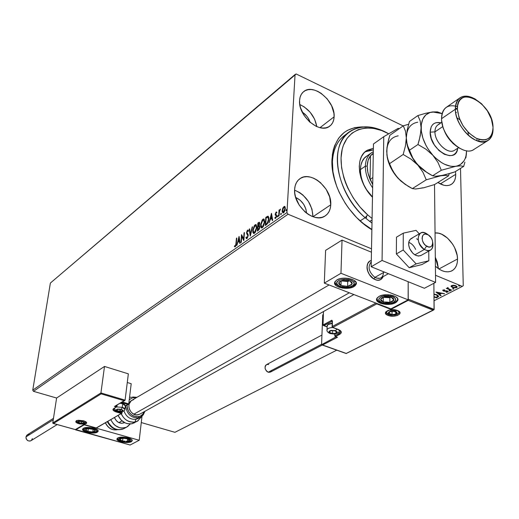<?xml version="1.0" encoding="UTF-8"?>
<svg xmlns="http://www.w3.org/2000/svg" width="519" height="519" viewBox="0 0 519 519"><rect width="100%" height="100%" fill="white"/><g stroke="black" fill="none" stroke-linecap="round" stroke-linejoin="round"><path stroke-width="0.78" d="M346.997 133.831C338.051 139.137 333.198 148.434 332.426 161.727L331.946 159.618C333.976 137.976 344.344 127.071 363.034 126.896L354.84 127.583L347.445 130.34L344.162 132.481L338.622 138.21L334.625 145.696L333.276 150.017L332.374 154.675L331.985 164.802L333.503 175.675L336.889 186.846L339.238 192.393L345.154 203.13L348.651 208.203L356.54 217.474L365.331 225.285L371.87 229.729C348.826 216.436 330.512 184.174 331.946 159.618L332.426 161.727C333.094 149.498 337.311 140.597 345.09 135.031L348.71 132.351M438.471 268.719L435.311 257.281L437.225 261.894L438.471 268.719M457.518 259L438.892 268.998L457.518 259L457.142 255.335L454.696 247.823L452.711 244.254L447.599 238.163L441.598 234.186L438.542 233.193L435.045 232.96C444.867 231.63 457.615 246.467 457.518 259C457.524 264.872 455.572 268.855 451.66 270.95C446.677 273.02 441.26 271.443 435.409 266.228L438.99 269.063L442.104 270.723L445.205 271.664L448.156 271.852L450.862 271.288L453.197 269.997L455.098 268.031L456.473 265.475L457.291 262.426L457.518 259M316.83 126.617C314.806 116.379 309.123 109.009 299.794 104.514L304.264 106.908L310.2 112.299L314.598 119.156L316.83 126.617M334.119 116.801L319.983 127.661L334.119 116.801L333.918 113.259L331.635 105.824L327.152 98.831L321.125 93.316L317.81 91.376L314.449 90.098L311.173 89.521L308.104 89.683L305.367 90.572L303.064 92.161L301.286 94.4L300.105 97.202L299.58 100.459C299.839 96.553 301.221 93.602 303.719 91.597C313.554 82.897 335.462 101.263 334.119 116.801C333.912 120.998 332.426 124.125 329.656 126.188C319.853 134.486 297.945 115.932 299.58 100.459L299.723 104.047L300.546 107.829L304.05 115.361L309.551 121.868L316.168 126.325L319.581 127.557L322.876 128.057L325.932 127.81L328.631 126.831L330.869 125.163L332.562 122.867L333.659 120.045L334.119 116.801M312.957 216.715C312.211 204.129 306.093 195.267 294.597 190.129L299.703 192.588L302.947 195.047L308.442 201.469L311.951 209.079L312.957 216.715M330.752 204.778L312.996 216.728L330.752 204.778L329.682 196.973L326.088 189.221L320.495 182.662L317.206 180.138L313.736 178.257L310.226 177.083L306.794 176.674L303.583 177.05L300.715 178.199L298.295 180.08L296.427 182.623L295.188 185.75L294.63 189.325C294.967 184.485 296.758 180.923 300.008 178.64C310.875 170.284 332.102 188.527 330.752 204.778C330.48 209.955 328.553 213.718 324.959 216.06C314.118 223.916 292.976 205.459 294.63 189.325L294.773 193.211L295.622 197.265L299.275 205.219L305.023 211.921L308.409 214.464L311.951 216.326L315.52 217.442L318.971 217.759L322.169 217.286L324.991 216.04L327.34 214.075L329.117 211.473L330.272 208.333L330.752 204.778M455.727 174.339L440.3 183.914L455.727 174.339L455.474 171.529L455.727 174.339C455.76 179.198 454.203 182.597 451.076 184.517C447.339 186.457 442.947 185.783 437.906 182.487L443.875 185.264L446.716 185.614L449.318 185.257L451.569 184.213L453.392 182.513L454.722 180.242L455.513 177.479L455.727 174.339M295.655 197.389C302.194 200.639 305.827 205.9 306.567 213.179L305.925 209.183L303.686 204.317L300.17 200.217L295.655 197.389M254.407 225.493L252.792 230.125L252.863 232.415L253.603 233.492L255.393 232.227L256.762 227.971L256.256 224.792L255.517 224.591L254.407 225.493M262.257 219.913L260.622 224.591L260.713 226.894L261.472 227.971L263.295 226.686L264.671 222.385L264.145 219.193L263.386 218.999L262.257 219.913M302.201 112.065C306.054 114.589 308.721 118.047 310.2 122.439L308.091 117.962L306.534 115.847L302.201 112.065M403.166 125.922L296.18 73.983L403.166 125.922M462.332 286.397L434.059 300.754L462.332 286.397L435.506 275.291L462.332 286.397L463.253 285.664L460.502 168.396L463.253 285.664L462.332 286.397M336.74 350.169L174.942 432.314L141.272 422.557L174.942 432.314L336.74 350.169M56.603 398.028L33.495 391.332L288.026 214.23L371.52 248.802L288.026 214.23L286.955 212.569L32.749 390.165L50.375 283.056L295.064 74.509L286.955 212.569L295.064 74.509L296.18 73.983L50.375 283.056L32.749 390.165L286.955 212.569L288.026 214.23L33.495 391.332L32.749 390.165L33.495 391.332L56.603 398.028L104.507 366.446L128.349 373.849L125.092 400.13L128.349 373.849L104.507 366.446L100.933 392.935L104.507 366.446L56.603 398.028L52.769 422.946L56.603 398.028M451.095 286.559L453.314 287.805L456.389 287.74L457.142 287.156L456.889 286.358L453.969 285.262L451.569 285.567L451.095 286.559L451.056 286.034L452.36 287.507L456.603 287.643L457.161 287.117L455.857 285.716L453.658 285.236L451.569 285.567L451.095 286.559M451.141 290.348L451.608 290.108L448.137 288.545L448.02 287.545L447.287 287.837L447.475 288.415L446.288 288.363L451.141 290.348L451.128 289.913L451.141 290.348L451.608 290.108L448.39 288.72L448.02 287.545L447.268 287.896L447.475 288.415L446.288 288.363L451.141 290.348M446.256 292.314L448.066 291.963L447.702 291.12L443.771 290.731L443.486 290.29L444.679 290.127L444.543 289.816L442.668 290.251L443.745 291.114L447.151 291.328L447.339 291.801L446.074 291.996L446.256 292.314L448.189 291.788L447.469 291.016L443.771 290.731L443.44 290.361L444.679 290.127L444.543 289.816L442.655 290.277L444.225 291.204L447.021 291.263L447.41 291.697L446.074 291.996L446.256 292.314M437.738 295.999L436.777 294.721L438.607 296.427L437.705 297.192L438.587 296.031L436.129 297.381L436.317 297.9L437.705 297.192L437.699 296.751L436.31 297.458L436.317 297.9L434.02 296.972L436.317 297.9L438.633 296.232L437.069 294.844L433.988 294.059L437.186 294.954M435.928 292.041L440.618 295.707L441.124 295.454L439.625 294.279L441.319 293.41L444.569 293.696L435.928 292.041L440.618 295.707L441.124 295.454L439.625 294.279L441.319 293.41L444.569 293.696L435.928 292.041M449.175 290.919L450.245 290.776L449.24 290.426L449.175 290.919L449.123 290.452L449.175 290.919L450.245 290.822L449.019 290.491L449.175 290.919M452.802 289.07L453.878 288.927L452.866 288.577L452.802 289.07L452.743 288.603L452.802 289.07L453.872 288.973L452.646 288.642L452.802 289.07M458.764 286.034L459.847 285.885L458.835 285.534L458.764 286.034L458.705 285.56L458.764 286.034L459.84 285.93L458.608 285.599L458.764 286.034M282.693 208.353L282.148 211.557L282.985 213.004L283.906 212.459L284.808 210.876L285.327 208.002L284.574 206.328L282.939 207.795L282.141 210.785L282.959 213.004L283.543 212.784L285.314 208.554L285.022 206.698L284.503 206.322L282.693 208.353M278.664 216.105L279.092 215.8L279.507 211.207L280.468 209.099L279.417 210.669L279.469 209.786L279.04 210.085L278.664 216.105L279.092 215.8L279.417 211.661L280.532 209.125L279.417 210.669L279.469 209.786L279.04 210.085L278.664 216.105M274.804 218.136L275.628 218.337L276.458 216.942L276.556 215.138L275.615 213.88L275.985 212.868L276.582 213.03L276.867 212.342L276.102 212.07L275.187 214.444L276.14 215.794L276.153 216.657L274.804 218.136L275.628 218.337L276.633 215.969L275.615 213.88L276.082 212.784L276.582 213.03L276.867 212.342L276.387 211.973L276.731 212.167L276.102 212.07L275.193 214.211L276.205 216.3L275.628 217.63L275.083 217.409L274.804 218.136L275.258 218.317L274.804 218.136M266.507 224.63L267.875 223.04L268.725 220.303L268.797 217.422L268.044 216.196L265.812 217.377L265.254 225.512L266.507 224.63L268.848 219.193L267.888 216.183L265.812 217.377L265.254 225.512L266.507 224.63M257.314 231.078L258.916 229.781L259.656 228.036L259.734 226.245L259.098 225.674L259.727 223.228L259.253 222.197L257.898 223.001L257.314 231.078L258.371 230.339L259.785 227.153L259.098 225.674L259.714 223.605L259.26 222.203L257.898 223.001L257.314 231.078M250.255 236.028L252.591 226.771L252.156 227.082L250.437 234.063L249.633 228.873L249.198 229.184L250.32 235.983L252.591 226.771L252.156 227.082L250.437 234.063L249.633 228.873L249.198 229.184L250.255 236.028M241.29 242.315L241.763 236.385L243.839 240.524L244.462 232.544L244.073 232.823L243.606 238.766L241.53 234.633L240.9 242.587L241.29 242.315L241.763 236.385L243.755 240.589L244.462 232.544L244.073 232.823L243.606 238.766L241.53 234.633L240.9 242.587L241.29 242.315M236.385 243.32L236.82 237.981L236.437 238.253L235.782 245.098L235.237 245.974L234.614 245.747L234.374 246.493L235.315 246.694L236.139 245.15L236.82 237.981L236.437 238.253L236.009 243.515L236.359 243.651L236.009 243.515L235.302 245.935L234.614 245.747L234.374 246.493L235.243 246.746L236.385 243.32M239.071 236.379L236.82 245.448L237.962 242.243L239.382 241.244L239.694 243.43L240.122 243.132L239.071 236.379L236.82 245.448L237.962 242.243L239.382 241.244L239.694 243.43L240.122 243.132L239.071 236.379M246.953 238.532L248.192 235.788L248.063 234.354L246.96 232.57L247.446 231.026L248.173 231.461L248.517 230.747L247.952 229.988L247.038 230.877L246.557 232.772L247.745 235.172L247.732 236.379L246.992 237.734L246.285 236.962L245.935 237.592L246.389 238.604L246.953 238.532L248.212 235.6L246.966 232.304L247.557 230.929L248.173 231.461L248.517 230.747L247.946 229.988L246.564 232.616L247.816 235.866L246.992 237.734L246.285 236.962L245.935 237.592L246.577 238.669L246.953 238.532M271.431 213.387L269.14 222.781L270.334 219.446L271.865 218.369L272.254 220.601L272.715 220.277L271.495 213.335L269.14 222.781L270.334 219.446L271.865 218.369L272.254 220.601L272.715 220.277L271.431 213.387M277.347 216.468L277.509 216.948L277.821 216.734L277.899 215.489L277.347 216.468L277.801 216.657L278.061 215.859L277.801 216.657L277.347 216.468L277.659 216.91L277.879 215.489L277.347 216.468M280.63 214.165L280.798 214.645L281.11 214.431L281.188 213.179L280.643 214.042L281.084 214.353L281.35 213.549L281.084 214.353L280.63 214.165L280.948 214.607L281.162 213.179L280.63 214.165M286.04 210.37L286.209 210.85L286.527 210.63L286.598 209.378L286.053 210.247L286.494 210.558L286.773 209.741L286.494 210.558L286.04 210.37L286.365 210.805L286.579 209.371L286.04 210.37M371.876 229.443L361.918 222.521L371.876 229.443M335.222 182.085L332.945 171.659L332.426 161.727L332.945 171.659L335.222 182.085M236.787 238.39L236.437 238.253L236.787 238.39M234.977 246.869L234.374 246.493L234.809 246.661L235.029 245.993L234.971 246.862M240.07 243.171L239.817 241.413L239.382 241.244L239.817 241.413L240.07 243.171M238.124 242.126L238.312 241.361L238.124 242.126M239.071 238.312L239.291 237.417L239.071 238.312M238.63 241.484L239.72 240.719L239.389 238.435L238.948 238.266L239.278 240.544L239.72 240.719L239.389 238.435L238.948 238.266L239.278 240.544L238.195 241.309L239.72 240.719L238.195 241.309L238.948 238.266L238.195 241.309L238.63 241.484M241.841 236.417L241.932 235.243L241.841 236.417M243.969 238.909L243.606 238.766L243.969 238.909M244.43 232.966L244.073 232.823L244.43 232.966M243.878 240.089L241.763 236.385L243.878 240.089M246.707 238.656L245.935 237.592L246.493 237.559L246.707 238.656M247.076 237.923L247.563 237.793L247.057 237.91M248.166 236.002L247.816 235.866L248.166 236.002M247.784 234.698L248.218 235.464L247.745 235.172L246.674 233.693L247.115 233.861L246.999 232.882L247.388 234.277M246.979 232.784L246.564 232.616L246.979 232.784M247.531 230.955L248.069 230.28L247.628 230.105L248.251 230.183L247.531 230.955M250.534 235.126L249.639 229.359L249.198 229.184L249.704 229.314L250.534 235.126M250.761 234.192L250.437 234.063L250.761 234.192M252.481 227.212L252.156 227.082L252.481 227.212M255.056 224.824L252.759 230.488L253.778 233.524L254.466 233.271L256.795 227.601L255.789 224.558L255.056 224.824M255.958 224.766L254.602 226.031L256.198 224.733M253.804 233.524L253.175 231.377L253.726 233.446M254.102 232.694L254.959 232.629L253.979 232.648L253.162 230.202L255.011 225.635L255.549 225.447L256.386 227.886L254.511 232.454L255.413 232.188L254.589 232.804M256.139 225.655L256.821 226.926L255.906 225.59L256.756 228.036L256.386 227.886L255.257 231.61L253.83 232.616L253.162 231.286L253.493 228.347L254.634 225.992L255.912 225.603M257.794 230.741L257.846 229.988L257.794 230.741M258.073 226.9L258.125 226.154L258.073 226.9M258.313 223.488L257.898 223.001L259.552 222.404L258.313 223.488M259.539 225.856L259.098 225.674L259.539 225.856M259.545 226.647L259.163 226.511M259.13 229.437L258.222 230.138L259.13 229.437M259.532 223.274L259.169 223.138M259.195 225.713L258.501 226.303L259.195 225.713M258.241 223.54L259.039 223.086L259.662 224.052L259.312 223.91L258.261 225.979L258.709 226.154L258.053 226.122L258.501 226.303L258.053 226.122L258.241 223.54L258.962 223.092L259.305 223.475L258.987 225.149L258.053 226.122L258.241 223.54M257.995 226.952L258.981 226.433L259.74 227.588L259.377 227.439L258.248 229.632L258.689 229.813L257.781 229.962L258.222 230.138L257.781 229.962L257.995 226.952L258.981 226.433L259.377 227.004L259.02 228.762L257.781 229.962L257.995 226.952M262.912 219.239L260.59 224.961L261.641 228.003L262.355 227.744L264.703 222.015L263.671 218.96L262.912 219.239L263.36 219.42L262.912 219.239M263.834 219.18L262.439 220.484L264.087 219.141M261.66 228.003L261.012 225.778L261.589 227.932M261.959 227.16L262.841 227.095L261.848 227.121L260.999 224.669L262.874 220.056L263.431 219.861L264.294 222.307L262.4 226.92L263.328 226.628L262.471 227.277M261.829 227.114L261.089 226.219L261.174 223.436L262.303 220.659L263.574 219.887L264.664 222.456L264.294 222.307L263.6 225.207L262.789 226.563L261.829 227.114L262.14 227.27M263.866 220.043L264.729 221.412L263.801 220.011M265.734 225.168L265.786 224.409L265.734 225.168M266.234 217.87L265.812 217.377L266.253 217.558L267.071 216.981L266.623 216.799L268.336 216.365L267.888 216.183L268.342 216.365L266.234 217.87M268.518 217.467L268.874 218.538L268.012 217.227M267.791 223.196L266.169 224.565L265.728 224.383L266.169 217.915L267.616 217.104L268.81 219.641L268.433 219.485L267.298 223.079L267.791 223.196M267.298 223.079L266.169 224.065L266.617 224.247L267.746 223.261L267.298 223.079L265.728 224.383L266.617 224.247L265.728 224.383L266.169 217.915L267.746 217.104L268.342 217.837L268.433 219.485L267.298 223.079M272.624 220.341L272.313 218.551L271.865 218.369L272.313 218.551L272.624 220.341M270.47 219.349L270.671 218.525L270.47 219.349M271.437 215.372L271.677 214.373L271.437 215.372M271.015 218.668L272.19 217.837L271.781 215.508L271.333 215.327L271.742 217.656L272.19 217.837L271.781 215.508L271.333 215.327L271.742 217.656L270.568 218.48L271.015 218.668L272.19 217.837L271.742 217.656L270.568 218.48L271.333 215.327L270.568 218.48L271.015 218.668M275.342 218.467L275.479 217.727L275.342 218.467M276.575 216.449L276.205 216.3L276.575 216.449M276.491 215.852L275.271 215.041L275.719 215.223L275.193 214.211L275.654 214.263L275.758 215.314L276.406 215.787M276.114 212.764L276.549 212.258L276.114 212.764M279.397 211.771L279.469 210.688L279.397 211.771M279.443 210.253L279.04 210.085L279.443 210.253M284.71 206.543L283.744 207.379L284.367 206.718L283.919 206.53L284.879 206.51M283.03 213.004L282.589 211.201L283.011 212.978M282.57 210.967L282.141 210.785L282.57 210.967M283.536 212.355L284.036 212.232M284.827 207.347L285.327 208.346L284.496 207.23M283.874 207.276L284.263 207.133L285.275 209.027L284.886 208.865L283.179 212.187L282.576 210.487L283.874 207.276L284.704 207.503L284.84 209.274L284.114 211.447L283.082 212.174L282.615 210.072L283.874 207.276M437.465 295.175L437.738 295.577M437.751 295.791L437.66 296.446L436.103 297.393L434.014 296.557L436.103 297.393L437.569 296.544L436.317 294.545L437.705 295.921M433.994 294.429L436.323 294.961L433.994 294.429M444.056 293.598L444.056 293.955L444.056 293.598M441.312 293.053L441.319 293.41L441.312 293.053M441.195 293.027L439.619 293.838L439.625 294.279L439.619 293.838L441.195 293.027M440.774 295.181L440.618 295.707L440.612 295.266L436.589 292.119L440.774 295.181M437.569 292.671L440.443 293.241L440.436 292.878L439.145 293.903L437.562 292.307L437.569 292.671L440.443 293.241L439.145 293.903L437.569 292.671M443.563 289.842L443.57 290.231L443.563 289.842M448.118 291.457L447.878 292.087L447.865 291.646L447.313 291.821L448.118 291.457M447.015 290.867L447.021 291.263L447.015 290.867M446.444 290.776L446.45 291.133L446.444 290.776M445.445 290.802L445.451 291.185L445.445 290.802M444.219 290.841L444.225 291.204L444.219 290.841M443.57 290.621L443.323 290.977L442.733 290.153L443.57 290.621M450.116 290.601L450.122 290.945L450.116 290.601M450.005 290.536L449.169 290.471L450.005 290.536M449.149 289.089L447.475 288.402L447.469 287.967L447.475 288.415L449.149 289.089M448.007 287.545L448.014 287.948L448.007 287.545M453.742 288.746L453.749 289.096L453.742 288.746M453.638 288.687L452.795 288.622L453.638 288.687M457.129 286.715L456.603 287.643L456.597 287.195L455.948 287.422L457.129 286.715M452.568 287.137L452.36 287.507L451.089 286.112L452.568 287.137M456.389 286.754L455.617 285.625L456.318 286.177M451.848 285.625L455.384 285.963L455.371 285.541L456.396 287.02L456.006 287.396L452.84 287.267L451.809 286.164L452.159 285.366L451.809 286.164M459.711 285.697L459.717 286.06L459.711 285.697M459.613 285.645L458.757 285.58L459.613 285.645M455.384 285.963L456.389 287.026L455.254 287.61L453.178 287.39L451.802 286.397L452.938 285.606L455.384 285.963M367.05 266.87C367.167 264.035 368.192 262.056 370.125 260.94L371.299 260.486L369.638 261.239L367.763 263.535L367.05 266.87L367.614 270.736L369.379 274.532L373.628 278.839L376.891 280.137L378.468 280.228L381.199 279.261L383.145 276.666L380.544 279.663C375.438 282.719 366.596 274.369 367.05 266.87M395.381 302.804C389.049 306.482 374.64 303.375 376.697 298.743L379.026 296.407L382.276 295.233L386.305 294.727L390.483 294.967L395.627 296.628L397.535 298.341L397.859 300.242L396.574 302.032L393.882 303.453L390.197 304.283L386.078 304.406L380.414 303.265L377.806 301.773L376.619 299.956L377.041 298.068L379.026 296.407C385.286 292.645 399.941 295.791 397.807 300.417L395.381 302.804L395.387 301.798L395.381 302.804M353.952 286.611C347.672 290.556 332.556 287.124 334.736 282.206L336.876 279.929L340.094 278.69L344.149 278.145L348.411 278.392L352.213 279.384L354.97 280.974L356.261 282.907L356.287 283.912L355.106 285.794L352.479 287.292L348.794 288.175L342.54 288.097L338.784 287.124L336.027 285.567L334.69 283.659L334.982 281.681L336.876 279.929C343.078 275.881 358.454 279.371 356.19 284.276L353.952 286.611L353.984 285.541L353.952 286.611M324.304 283.115L390.859 308.863L408.148 299.833L340.964 273.286L324.304 283.115L340.964 273.286L342.04 240.089L325.608 250.372L324.304 283.115L325.608 250.372L342.04 240.089L371.455 252.215L342.04 240.089L340.964 273.286L408.148 299.833L408.181 281.713L408.148 299.833L390.859 308.863L324.304 283.115M120.505 421.843L119 422.693L120.505 421.843M97.293 432.21L97.41 431.347L97.293 432.21L94.186 432.989L86.9 432.269L83.001 430.316L82.605 429.245L83.39 428.324C86.757 426.041 99.466 428.713 98.085 431.393L97.293 432.21C93.874 434.448 81.314 431.814 82.638 429.122L84.201 427.967L86.498 427.526L92.44 427.916L97.144 429.68L98.085 430.776L97.293 432.21M131.294 441.721L131.391 440.903L131.294 441.721L128.161 442.46L120.992 441.76L117.275 439.872L116.97 438.834L117.819 437.952C121.277 435.791 133.5 438.283 132.17 440.865L131.294 441.721C127.791 443.836 115.705 441.377 116.983 438.789L118.65 437.608L120.966 437.193L126.818 437.569L131.339 439.282L132.189 440.339L131.294 441.721M139.222 440.261L84.221 424.789L75.612 429.868L130.113 445.017L139.222 440.261L130.113 445.017L75.657 429.563L84.221 424.789L139.222 440.261L141.985 416.42L139.222 440.261M424.308 249.496L426.573 246.149C419.709 242.146 421.584 230.352 428.298 234.906L426.741 233.777C417.367 227.4 414.687 243.898 424.308 249.496C417.633 243.34 416.407 237.851 420.643 233.025L422.2 232.538L424.419 232.726L428.298 234.906L425.23 234.004L423.53 234.633L422.427 236.158L422.083 238.357L422.557 240.881L423.776 243.359L425.554 245.396L428.662 246.979L430.562 246.823L431.983 245.708L432.768 242.645L432.288 240.135L431.075 237.683L428.298 234.906C435.078 238.857 433.333 250.632 426.573 246.149L424.308 249.496L414.843 254.842L424.308 249.496C430.355 252.046 433.177 249.814 432.768 242.808C433.365 246.434 432.535 248.912 430.29 250.249L427.481 250.69L424.308 249.496M383.541 272.507C382.918 278.028 380.038 279.65 374.9 277.386L373.842 278.963C378.189 281.181 381.29 280.416 383.145 276.666L380.544 279.663L379.266 280.111L376.878 280.137L373.842 278.963C367.069 275.278 364.662 263.418 370.125 260.94L371.299 260.486C364.636 261.686 366.401 274.94 373.842 278.963L374.9 277.386C368.665 271.904 367.452 266.721 371.273 261.823C367.452 266.721 368.665 271.904 374.9 277.386L384.332 272.06L374.9 277.386L376.23 278.035L380.044 278.294L388.42 273.714M118.864 422.628L122.004 420.857L118.864 422.628M133.831 414.194L349.313 292.787L133.831 414.194M83.488 420.747L83.643 420.792C75.612 419.962 73.983 420.935 78.758 423.705L78.985 423.387M76.514 420.695L78.194 422.7L76.416 420.831M79.089 423.063L78.758 423.705C86.744 424.536 88.373 423.562 83.643 420.792L85.992 421.817L86.679 422.609L86.537 423.342L84.837 424.101L79.77 423.952L77.046 423.063L75.709 421.902L76.215 420.851L78.408 420.273L83.565 420.812C85.713 421.629 86.595 422.168 86.232 422.44L84.026 423.426L86.128 422.55M124.742 400.577L114.472 406.455L125.092 400.13L100.933 392.935L52.769 422.946L53.178 423.452L75.346 429.57L83.955 424.484L96.236 427.941L121.381 413.487L114.504 411.275L113.252 410.315L112.967 409.342L116.288 406.987L114.472 406.455L124.171 400.726L101.127 393.869L53.47 423.491L101.127 393.869L124.171 400.726L124.794 400.545L125.092 400.13L100.933 392.935L101.127 393.869L100.933 392.935L52.769 422.946L52.938 423.329L75.456 429.641L83.955 424.484L96.339 428.013L121.381 413.487L121.738 412.754L116.898 411.34L116.944 410.944L116.898 411.34C114.556 410.607 113.486 409.757 113.674 408.79L116.911 406.572M128.744 403.879L131.21 383.716L128.744 403.879L122.361 401.985L128.744 403.879M116.775 405.281L116.652 406.247L115.646 405.949L116.976 406.507L116.652 406.247L116.288 406.987L116.775 405.281M127.278 382.516L131.21 383.716L127.278 382.516M121.764 413.442L121.881 411.599L121.738 412.754L116.898 411.34C114.595 410.62 113.518 409.776 113.661 408.823M125.377 405.897L127.849 404.457L121.401 402.549L127.849 404.457L128.654 404.1L125.377 405.897M114.796 406.409L116.665 406.954L113.713 408.505C112.182 409.731 113.123 410.918 116.541 412.08L116.898 411.34L116.541 412.08L121.381 413.487L121.738 412.754L121.991 413.079M116.931 406.383L117.099 405.092M75.482 429.648L84.11 424.568M83.565 420.812L83.553 420.805C78.233 420.286 75.839 420.332 76.397 420.954L76.364 420.948M399.208 312.743C397.184 315.143 393.629 315.714 388.536 314.443L386.636 313.229L386.233 311.977L389.179 310.18L397.282 310.55C399.572 312.412 400.214 313.139 399.208 312.743L398.696 311.095L399.066 313.048C396.75 315.215 393.24 315.682 388.536 314.443L388.03 315.396C394.907 318.251 404.878 313.184 397.496 310.505L397.236 310.544M386.292 311.763L386.447 311.432M322.747 314.832L323.363 314.488L322.747 314.832L321.566 344.402L322.747 314.832M336.001 336.857L321.637 344.648L336.001 336.857M335.053 336.182L335.488 336.565L339.588 334.424C342.261 332.679 341.781 331.005 338.141 329.396L332.796 327.437L332.218 326.542L375.938 303.09L332.218 326.542L332.796 327.437L376.794 303.887L376.729 303.394L376.794 303.887L390.956 309.356L390.891 308.844L390.956 309.356L408.232 300.345L408.155 299.126L434.059 309.674L433.878 283.296L434.144 309.408L408.155 299.126L408.181 281.713L408.232 300.345L390.956 309.356L376.794 303.887L332.796 327.437L340.25 330.512L341.262 331.862L341.022 333.23L335.488 336.565L337.441 337.272L322.559 345.031L346.225 353.439L433.028 310.135L408.232 300.345L433.028 310.135L346.225 353.439L321.637 344.648L322.559 345.031L337.441 337.272L335.203 336.565M332.069 326.782L332.413 321.164L331.894 320.236L322.948 324.998L323.48 311.543L323.019 325.251L331.544 320.327L332.115 321.216L323.96 325.634L327.132 326.795L323.019 325.251L323.96 325.634L332.257 321.17L331.544 320.327L332.413 321.164L332.329 326.996M397.035 310.336L397.496 310.505C390.483 307.598 380.609 312.788 388.03 315.396L385.721 313.8L385.76 311.906L388.167 310.362L390.716 309.798L394.985 309.862L398.495 310.972L400.045 312.749L399.701 314.008L397.275 315.539L393.337 316.194L388.03 315.396L388.536 314.443C386.564 313.625 385.864 312.626 386.428 311.465M339.017 333.542L339.082 331.641L339.017 333.542L334.924 335.689L334.982 333.976L334.774 335.832L335.488 336.565L334.924 335.689L339.017 333.542L339.588 334.424L339.017 333.542L340.529 332.03L339.017 333.542M346.27 353.556L322.169 344.992M346.348 353.433L433.676 309.986M336.539 336.948L337.045 337.233M340.535 331.2L340.529 332.03M332.355 327.048L332.504 327.437M331.875 333.263L332.608 333.646L330.83 333.269L331.141 332.958L331.875 333.263L330.83 333.269L332.608 333.646L335.365 333.412L336.546 332.789L336.805 331.972L334.541 330.616L330.837 330.713L329.403 331.738L329.656 332.569L330.83 333.269L329.656 332.569L330.142 330.986L333.6 330.473L336.559 331.557L336.053 333.14L336.559 331.557L335.105 330.875L333.6 330.473L330.142 330.986L329.656 332.569L331.141 332.958L329.656 332.569L330.142 330.986L331.012 330.752L333.6 330.473L336.559 331.557L336.053 333.14L332.608 333.646L336.053 333.14L336.117 331.317L336.053 333.14L332.608 333.646L331.875 333.263M336.85 329.027L335.696 330.694C338.258 333.172 336.539 334.087 330.532 333.432L329.786 333.432L330.532 333.432L329.442 332.861L328.884 331.81L329.747 330.843L330.992 330.408L334.989 330.48L337.305 331.959L336.889 332.99L335.203 333.711L330.532 333.432C327.937 330.953 329.656 330.039 335.696 330.694L336.844 329.046M339.199 331.109L339.322 330.071L339.322 330.843C339.4 332.394 337.694 333.47 334.191 334.054L330.065 333.535C327.599 332.355 326.587 331.077 327.022 329.688L327.022 329.688C327.71 328.345 329.656 327.638 332.861 327.567C329.928 327.619 328.021 328.235 327.145 329.429L327.015 330.454M332.186 323.428C329.409 323.642 327.742 324.349 327.178 325.549L327.152 326.25L327.976 324.589L332.186 323.428M328.689 324.077L332.199 323.052L328.689 324.077M332.724 330.493L332.608 333.646L332.724 330.493M119.13 411.074L121.303 411.353L122.743 410.523L121.122 409.42L118.053 409.147L116.619 409.984L118.248 411.087L117.086 410.581L116.976 409.459L119.571 409.134L122.283 409.926L122.387 411.042L122.283 409.926L120.959 409.407L116.976 409.459L117.086 410.581L118.455 410.847L117.086 410.581L116.976 409.459L117.631 409.283L119.571 409.134L122.283 409.926L122.387 411.042L119.13 411.074M124.774 404.729L122.718 403.782L125.319 405.333M121.31 409.303C124.158 411.087 123.074 411.716 118.06 411.197L116.23 410.029L117.469 409.056L121.31 409.303L123.133 410.471L122.743 411.145L121.323 411.522L118.06 411.197C115.199 409.413 116.282 408.784 121.31 409.303L122.27 407.331L121.31 409.303M124.871 409.588C125.209 408.751 124.346 407.999 122.27 407.331L124.936 409.452C124.696 411.359 122.328 411.963 117.832 411.256C115.237 410.192 114.225 409.121 114.796 408.051M124.969 409.173L125.371 405.916L122.718 403.782L122.27 407.331L122.718 403.782L120.129 403.302L122.718 403.782L122.471 403.321L124.612 404.496M116.658 406.961L122.27 407.331L116.658 406.961M120.706 402.958L122.471 403.321L120.706 402.958M117.242 409.381L117.086 410.581L117.242 409.381M120.064 409.199L119.792 411.366L120.064 409.199M80.737 423.024L82.839 423.29L84.149 422.505L82.508 421.473L79.537 421.214L78.233 421.992L79.887 423.03L78.732 422.557L78.531 421.499L80.996 421.201L83.663 421.953L83.851 423.004L83.663 421.953L82.359 421.454L78.531 421.499L78.732 422.557L80.082 422.803L78.732 422.557L78.531 421.499L79.16 421.337L80.996 421.201L83.663 421.953L83.851 423.004L80.737 423.024M82.683 421.363C85.557 423.05 84.565 423.64 79.712 423.134L77.837 421.804L79.504 421.052L82.683 421.363L84.526 422.466L84.208 423.102L82.871 423.452L79.712 423.134C76.818 421.454 77.811 420.864 82.683 421.363L83.202 420.714L82.683 421.363M78.894 421.396L78.732 422.557L78.894 421.396M81.671 421.298L81.392 423.303L81.671 421.298M391.294 314.267L392.04 314.663L390.21 314.267L390.548 313.937L391.294 314.267L390.548 313.937L390.21 314.267L392.04 314.663L394.965 314.41L396.282 313.736L396.652 312.847L395.971 311.99L394.421 311.394L390.502 311.504L388.88 312.62L389.055 313.521L390.21 314.267L389.055 313.521L389.743 311.809L393.441 311.244L396.438 312.399L395.725 314.112L396.438 312.399L394.959 311.672L393.441 311.244L389.743 311.809L389.055 313.521L390.548 313.937L389.055 313.521L389.743 311.809L390.664 311.549L393.441 311.244L396.438 312.399L395.725 314.112L392.04 314.663L395.725 314.112L395.738 312.023L395.725 314.112L392.04 314.663L391.294 314.267M395.621 311.471C398.047 314.138 396.127 315.13 389.873 314.443L388.971 314.43L389.873 314.443L388.471 313.47L388.322 312.698L389.341 311.653L390.703 311.179L394.901 311.244L396.231 311.757L397.171 312.834L396.62 313.95L394.764 314.728L392.234 314.916L389.873 314.443C387.421 311.776 389.334 310.784 395.621 311.471L396.639 310.323L395.621 311.471M392.072 311.309L392.04 314.663L392.072 311.309M350.5 281.629L351.901 282.401L351.039 282.355L350.5 281.629L351.039 282.355L351.901 282.401L351.123 281.629L348.476 280.474L343.267 280.202L339.355 281.739L338.68 283.342L339.822 284.925L342.456 286.066L347.613 286.339L351.525 284.827L352.232 283.225L351.901 282.401L352.103 284.055L347.613 286.339L340.989 285.573L339.037 284.165L338.79 282.511L343.267 280.202L338.79 282.511L340.989 285.573L347.613 286.339L352.103 284.055L351.039 282.355L352.103 284.055L347.613 286.339L340.989 285.573L338.79 282.511L343.267 280.202L349.955 280.974L343.267 280.202L349.955 280.974L350.5 281.629M337.246 284.412C333.159 279.43 350.559 276.997 353.711 282.148L355.294 281.279L353.711 282.148L354.127 283.744L353.225 285.262L351.149 286.469L346.569 287.331L341.619 286.838L338.946 285.82L337.246 284.412L336.786 282.823L337.648 281.304L339.705 280.072L344.324 279.183L349.332 279.683L352.025 280.721L353.711 282.148C357.565 287.15 340.445 289.459 337.246 284.412L335.916 284.133L337.246 284.412M335.313 283.257L335.916 284.133C338.952 286.676 342.293 287.824 345.939 287.584C351.149 287.565 354.561 285.911 356.183 282.634M341.638 280.896L347.749 281.603L349.248 280.837L347.749 281.603L347.613 286.339L347.749 281.603L341.638 280.896M341.132 281.149L340.989 285.573L341.132 281.149M93.407 429.421L91.61 428.791L87.912 428.564L86.141 428.986L85.505 429.758L86.173 430.66L87.958 431.458L92.804 431.97L95.055 431.205L94.568 429.888L95.224 430.789L92.804 431.97L87.958 431.458L85.505 429.758L87.912 428.564L85.505 429.758L87.958 431.458L92.804 431.97L95.224 430.789L94.023 429.816L95.224 430.789L92.804 431.97L87.958 431.458L85.505 429.758L87.912 428.564L93.407 429.421M85.006 430.764C80.666 427.993 91.986 426.936 95.749 429.777L96.651 429.369L95.749 429.777L96.528 430.653L96.372 431.464L95.301 432.093L92.376 432.496L86.615 431.561L84.493 430.335L84.156 429.473L85.401 428.441L88.334 428.026L93.109 428.642L95.749 429.777C99.979 432.554 88.768 433.573 85.006 430.764L84.435 430.673L85.006 430.764M88.36 428.571L87.958 431.458L88.36 428.571M93.167 429.284L92.804 431.97L93.167 429.284M126.136 441.26L128.232 441.234L129.283 440.586L129.075 439.729L127.661 438.899L122.945 438.153L119.87 439.093L120.674 440.384L124.995 441.487L122.568 441.105L119.824 439.515L121.835 438.244L126.604 438.568L129.341 440.17L126.604 438.568L124.242 438.283L121.835 438.244L119.824 439.515L122.568 441.105L124.956 441.144L122.568 441.105L119.824 439.515L121.835 438.244L126.604 438.568L129.341 440.17L127.311 441.429L129.341 440.17L127.311 441.429L126.136 441.26M124.047 437.718C132.228 439.677 132.585 441.085 125.111 441.948L119.824 440.663L118.715 439.84L118.501 439.016L119.883 438.042L122.86 437.673L126.428 438.042L129.361 439.009L130.457 439.84L130.399 441.033L128.394 441.825L125.111 441.948C116.937 440.008 116.58 438.6 124.047 437.718M122.919 438.231L122.568 441.105L122.919 438.231M127.603 439.035L127.311 441.429L127.603 439.035M388.199 302.207L389.847 302.428L386.441 302.616L386.551 302.058L388.199 302.207L386.551 302.058L386.441 302.616L388.173 302.622L391.345 302.039L393.428 300.806L393.869 300.04L393.396 298.47L391.261 297.212L388.043 296.589L384.605 296.79L381.887 297.744L380.609 299.204L381.115 300.761L382.003 301.448L386.441 302.616L381.854 301.357L380.79 300.332L380.609 299.204L384.605 296.79L391.65 297.355L393.396 298.47L393.869 300.04L391.261 297.212L387.946 296.842L384.605 296.79L380.609 299.204L383.249 302.006L386.551 302.058L383.249 302.006L380.609 299.204L384.605 296.79L391.261 297.212L393.869 300.04L389.847 302.428L393.869 300.04L389.847 302.428L388.199 302.207M388.27 295.739C399.306 296.271 396.97 304.348 386.22 303.453L381.705 302.512L379.032 300.598L378.753 299.087L380.732 297.024L383.353 296.096L388.27 295.739L392.838 296.693L395.491 298.639L395.725 300.157L393.7 302.201L391.079 303.109L386.22 303.453C375.36 302.979 377.319 294.889 388.27 295.739L388.433 294.753L388.27 295.739M385.987 302.583L386.026 303.44M389.892 297.757L390.898 297.153L389.892 297.757L389.847 302.428L389.892 297.757L383.47 297.348L389.892 297.757M383.307 297.439L383.249 302.006L383.307 297.439M122.516 429.232C116.723 430.64 112 428.396 108.335 422.498M105.506 422.784C108.192 428.169 112.117 430.491 117.281 429.745M130.23 423.971L126.746 427.059C120.116 429.421 114.796 426.988 110.781 419.754L113.44 423.867L115.25 425.528L119.448 427.669L121.667 428.065L125.922 427.429L127.797 426.43L130.23 423.971M107.829 421.447C111.825 428.655 117.132 431.075 123.743 428.713C116.704 431.231 111.235 428.902 107.336 421.733M114.478 417.626L116.334 420.727L118.695 422.544L121.388 423.316L124.56 422.68C120.2 424.179 116.84 422.498 114.478 417.626M119.993 409.193C121.874 418.113 126.831 422.414 134.869 422.09L135.984 419.274C130.373 419.761 126.344 416.984 123.898 410.951C126.344 416.984 130.373 419.761 135.984 419.274L138.378 417.951L138.586 416.725C131.579 416.725 127.745 412.839 127.084 405.086L127.473 408.784L129.14 412.326L131.845 415.083L133.461 416.024L136.899 416.861L140.169 416.225L142.77 414.214L144.146 411.742C143.127 414.454 141.278 416.121 138.586 416.725L138.378 417.951C131.041 418.067 126.811 414.045 125.695 405.89C126.811 414.045 131.041 418.067 138.378 417.951L135.984 419.274L138.08 418.548L140.474 417.218L138.378 417.951L141.252 416.757M136.231 397.749L133.214 397.703L132.546 397.003L133.214 397.703L131.625 398.183L129.231 399.889M353.887 294.558L139.605 414.279L136.698 414.928L133.947 414.253L131.495 412.501L129.711 409.932L128.874 406.954L129.108 404.009L131.339 400.649L133.746 399.598M137.723 421.019L131.781 423.789L127.363 423.679L125.157 422.914L121.193 420.098L118.124 415.537C121.297 421.694 125.845 424.445 131.781 423.789L134.869 422.09C128.92 422.738 124.352 419.975 121.167 413.786M134.7 422.68L131.781 423.789L137.314 421.24L142.148 416.069M140.818 417.036L143.289 414.824L144.892 411.32M139.903 414.11L138.048 414.817C130.619 416.686 125.189 403.445 132.034 400.201M135.984 419.274L134.869 422.09L138.223 420.708M53.476 418.333L27.403 434.76L25.995 436.881L53.262 419.767L25.995 436.881C26.255 440.222 27.903 441.507 30.919 440.735L57.174 424.561M31.056 440.65L29.907 441.085L28.039 440.78L26.547 439.444L26.034 438.198L25.995 436.881L26.832 435.207L27.857 434.539L29.713 434.468M32.36 438.587L31.529 440.261M321.942 335.06L266.552 364.598C264.145 367.257 264.703 369.794 268.226 372.201L321.572 344.298L268.226 372.201L270.347 372.123L322.267 345.025M271.56 370.884L270.736 371.883M270.49 372.045L268.9 372.35L267.551 371.902L266.338 370.91L265.177 368.756L265.118 366.466L265.728 365.246L266.747 364.507L268.706 364.507M415.622 249.418C414.026 245.883 411.736 243.521 408.745 242.334M421.091 255.406L418.509 256.055L415.622 255.27L412.8 253.227L409.621 248.497C407.915 243.748 408.459 240.414 411.256 238.5M396.477 237.183L403.276 233.148L403.211 249.989L396.36 253.934L396.477 237.183L396.36 253.934L403.211 249.989L416.128 263.892L409.206 267.726L396.36 253.934L409.206 267.726L416.128 263.892L428.837 260.759L421.902 264.58L409.206 267.726L421.902 264.58L428.837 260.759L428.759 251.105L428.837 260.759L416.128 263.892L403.211 249.989L403.276 233.148L396.477 237.183M419.261 233.829L416.063 230.358L403.276 233.148L416.063 230.358L419.261 233.829M430.29 250.249L420.805 255.569C416.472 256.827 412.748 254.472 409.621 248.497L408.68 244.955L408.881 241.731L410.172 239.324L412.365 238.091M416.562 238.785L417.996 239.668M409.718 242.749L411.145 243.625M435.584 282.401L434.52 184.563L435.584 282.401L424.399 288.272L435.584 282.401L382.068 260.447L371.182 266.74L424.399 288.272L371.182 266.74L373.466 143.971L371.182 266.74L382.068 260.447L435.584 282.401M399.169 128.738L398.268 128.303L383.755 136.692L382.068 260.447L383.755 136.692L373.466 143.971L383.755 136.692L398.268 128.303L399.169 128.738M365.11 217.714L371.993 223.151L365.11 217.714L360.082 220.899L365.11 217.714C336.033 193.12 328.229 144.457 349.923 131.456C360.867 124.625 373.758 125.377 388.582 133.733C367.64 121.303 345.485 126.415 339.147 146.858C332.614 167.137 344.207 199.309 365.11 217.714L367.647 214.866L365.11 217.714M372.084 218.512L367.647 214.866L372.084 218.512M367.303 155.771L364.455 158.081L362.294 161.247L360.913 165.152L360.368 169.635L360.686 174.533L361.873 179.652L363.864 184.783L366.602 189.727L372.48 196.993C359.265 184.543 356.345 162.11 366.823 156.07M372.48 197.259C357.773 182.597 354.886 157.51 366.667 150.627L373.388 148.272L367.322 150.218L364.014 152.891L361.496 156.556L359.888 161.078L359.252 166.294L359.622 171.99L360.997 177.946L363.319 183.927L366.505 189.682L372.48 197.259M368.827 150.374L373.356 149.913L365.116 151.814M388.731 133.811L381.582 130.509L373.369 128.329L365.512 128.011L358.318 129.614L352.07 133.104L347.029 138.372L343.422 145.262L342.203 149.232L341.035 158.042L341.599 167.728L343.889 177.881L345.66 183.012L347.834 188.099L353.264 197.934L359.965 206.984L367.647 214.866C347.918 197.454 336.786 167.189 342.598 147.753C348.236 128.167 368.808 122.659 388.731 133.811M366.42 217.837L366.751 215.872M372.713 184.53L368.626 175.513L367.523 170.686L367.212 166.074L365.35 166.177C365.324 173.463 367.757 180.696 372.648 187.884C367.757 180.696 365.324 173.463 365.35 166.177L360.368 169.616L365.35 166.177C365.59 159.884 367.731 155.363 371.779 152.599L373.323 151.743C368.321 154.234 365.661 159.048 365.35 166.177L367.212 166.074L367.867 172.606L370.053 179.399L370.527 155.681L368.127 160.287L367.212 166.074C367.335 161.831 368.438 158.366 370.527 155.681L373.284 153.76L370.527 155.681L370.053 179.399L372.713 184.53M372.843 177.53L370.053 179.399L372.843 177.53M373.297 153.124L370.527 155.681M474.262 149.213C464.077 157.588 441.053 136.309 441.565 118.682C441.072 135.894 463.214 156.965 473.711 149.563L487.782 140.643C477.324 148.038 454.968 126.61 455.338 109.25C455.487 120.408 464.816 134.966 475.008 139.942C486.368 144.217 492.382 140.39 493.037 128.459C493.173 134.291 491.422 138.359 487.782 140.643M441.688 120.771C443.323 132.903 449.376 142.109 459.847 148.376L453.087 143.575L447.164 136.413L443.142 128.076L441.688 120.765M476.87 140.766L477.039 138.599M457.408 109.113L455.338 109.25L441.565 118.682L455.338 109.25C455.306 103.755 456.954 99.882 460.275 97.637C463.752 95.541 467.989 95.645 472.984 97.948C462.059 93.809 456.175 97.578 455.338 109.25L457.408 109.113L458.965 117.404L463.065 125.864L469.066 133.149L476.014 138.119L479.498 139.475L482.813 140.007L485.823 139.702L488.411 138.573L490.494 136.666L491.986 134.071L492.836 130.885L493.024 127.233C492.421 138.534 486.751 142.161 476.014 138.119C465.069 131.372 458.867 121.706 457.408 109.113C456.227 83.546 493.005 102.872 493.024 127.233L491.396 119.091L487.38 110.858L481.554 103.742L474.775 98.779L471.343 97.364L468.041 96.735L465.011 96.93L462.364 97.948L460.197 99.752L458.614 102.282L457.667 105.441L457.408 109.113M439.223 124.216C436.421 125.338 434.993 127.882 434.948 131.858L430.16 132.163C430.608 124.657 434.208 121.537 440.975 122.802L436.239 122.627L434.15 123.457L432.444 124.891L431.179 126.87L430.16 132.163L434.948 131.858C434.617 142.297 448.007 154.915 454.443 150.341L458.562 147.688M478.784 141.402L479.018 139.332M442.694 126.623L434.948 131.858L442.694 126.623M386.7 151.451L387.453 158.204L389.529 163.68L403.172 154.474L405.43 145.93L407.201 129.964L409.439 121.504L417.873 115.562L420.182 120.921L421.097 127.732L420.883 131.683L419.235 140.13L417.964 144.496L409.407 150.263L417.964 144.496L425.937 149.213L432.904 155.298L437.997 162.512L441.312 170.264L432.599 175.779L441.312 170.264L458.296 165.6L460.463 164.484L463.908 160.987L465.128 158.671L465.984 156.037L466.581 150.757C466.328 159.547 462.76 164.718 455.87 166.268C448.377 167.176 440.722 163.517 432.904 155.298C425.385 146.585 421.454 137.399 421.097 127.732L420.241 135.829L417.964 144.496L425.937 149.213L432.904 155.298L437.997 162.512L441.312 170.264L455.87 166.268L460.677 165.859L463.681 166.411L454.942 171.86L451.043 173.125L440.689 175.805L435.811 176.265L432.599 175.779L424.737 171.108L421.149 168.305L415.109 161.681L412.8 158.003L408.155 147.649L406.533 141.518L406.319 137.924C406.675 128.718 410.49 123.483 417.75 122.212C410.49 123.483 406.675 128.718 406.319 137.924L407.201 129.964L409.439 121.504L417.873 115.562L425.736 113.278L432.457 111.948L437.381 111.864L442.039 113.57L437.381 111.864L432.457 111.948L425.736 113.278L417.873 115.562L420.182 120.921L421.097 127.732C421.396 118.436 425.178 113.174 432.457 111.948L442.143 113.616L435.11 111.87L429.992 112.493L425.794 114.933L422.816 119.039L421.285 124.56L421.318 131.112L422.927 138.249L426.008 145.456L428.039 148.934L432.904 155.298L435.642 158.074L441.5 162.583L444.511 164.231L450.434 166.19L453.236 166.463L460.677 165.859L463.681 166.411L454.942 171.86L443.849 175.143L435.811 176.265L432.599 175.779L428.571 173.573L421.149 168.305L417.879 165.12C411.612 158.016 407.85 150.257 406.578 141.849C407.85 150.257 411.612 158.016 417.879 165.12L412.8 158.003L407.168 144.743L405.475 131.158L403.289 125.832L408.615 124.223L403.289 125.832L405.475 131.158L406.319 137.924L405.43 145.93L403.172 154.474L411.009 159.132L427.299 172.808L417.879 165.12L422.933 172.204L426.248 179.808L440.689 175.805L445.51 175.351L448.572 175.837L434.63 184.53L423.673 187.794L415.635 189L412.352 188.605L426.248 179.808L440.689 175.805L445.51 175.351L448.572 175.837L434.63 184.53L423.673 187.794L415.635 189L412.352 188.605L408.421 186.438L401.155 181.274L397.943 178.16L392.928 171.212L389.529 163.68L403.172 154.474L411.009 159.132L417.879 165.12L422.933 172.204L426.248 179.808L412.352 188.605L404.671 184.018L397.943 178.16L405.761 184.764L400.61 180.82L395.212 174.799L391.054 167.481L388.361 161.072L386.876 154.999L386.96 147.649L388.608 139.475L389.834 135.31L403.289 125.832L389.834 135.31L387.622 143.614L386.7 151.451C387.142 142.368 390.982 137.165 398.222 135.835M448.572 175.837L449.22 173.683L448.572 175.837M387.122 156.693C388.562 164.523 392.163 171.679 397.943 178.16L393.227 172.029L391.274 168.675L388.335 161.688L387.408 158.178M417.912 188.715L422.946 187.787M457.706 148.239L456.947 151.01L455.734 153.027L454.073 154.519L452.023 155.415L449.655 155.681L444.355 154.292L438.983 150.542L434.39 145.002L431.289 138.541L430.16 132.163C429.648 149.933 456.136 165.087 457.706 148.239M466.432 153.858L465.854 157.925L466.432 153.858M464.907 162.149L463.681 166.411L464.907 162.149M441.812 122.231L438.081 124.768C436.005 126.156 434.961 128.517 434.948 131.858C434.663 141.564 446.463 153.721 453.308 150.86M456.921 117.845L459.847 119.74M467.924 132.021L468.508 135.465M460.275 97.637L446.567 107.135C443.232 109.386 441.565 113.233 441.565 118.682C442.266 107.868 447.579 103.845 457.505 106.622L455.52 106.019M455.643 108.121L457.401 108.737M455.591 112.253L456.461 112.474M473.172 138.534L473.107 138.891M303.31 91.934L303.719 91.597M299.437 179.055L300.008 178.64M235.101 246.006L235.542 246.175M246.785 237.806L247.226 237.981M255.789 224.558L256.165 224.714M259.189 225.674L259.519 225.81M263.671 218.96L264.067 219.122M275.42 217.701L275.868 217.889M283.179 212.187L283.627 212.375M438.607 296.427L438.607 296.083M443.44 290.361L443.434 289.913M447.41 291.587L447.404 291.25M457.161 287.117L457.155 286.78M98.136 431.03L98.085 431.393M132.215 440.488L132.17 440.865M410.983 238.656L420.643 233.025M329.065 284.957L131.742 400.37M116.983 406.468L117.158 405.054M75.43 429.635L53.243 423.465M116.665 406.954L116.976 406.507M96.313 428.006L84.039 424.548M125.351 406.092L128.401 404.314M122.056 413.007L96.417 428.006M122.062 412.975L122.237 411.548M340.542 331.213L340.516 332.069C341.625 332.199 340.775 331.323 337.966 329.435L332.614 327.476L332.076 326.691L332.296 321.17M334.839 333.996L334.774 335.832L335.313 336.604L337.032 337.233M323.551 325.595L327.126 326.899M327.022 329.688L327.178 325.549M327.976 324.589L328.735 324.044M76.514 420.864C76.261 421.519 77.26 422.297 79.517 423.193C83.183 423.854 85.382 423.485 86.102 422.083M386.344 311.634C386.473 312.782 387.466 313.755 389.321 314.566L393.752 315.111C397.256 314.52 399.059 313.424 399.176 311.828M334.826 281.979L335.923 284.133M82.878 428.733L84.448 430.679C86.9 432.139 93.965 434.273 98.02 430.621M117.21 438.412C118.922 440.865 121.569 442.071 125.15 442.032C129.082 442.259 131.391 441.611 132.092 440.099M376.781 298.529C378.26 301.208 378.007 302.376 386.13 303.667C393.357 303.511 397.236 301.889 397.768 298.801M117.307 429.751C112.033 430.549 108.062 428.253 105.389 422.849M126.746 427.059L123.743 428.713M136.964 397.314L132.592 396.996M131.508 397.262L129.562 397.21M366.667 150.627L365.94 151.139M369.658 221.451L372.052 219.946L369.658 221.451M366.187 156.511L371.779 152.599"/></g></svg>
